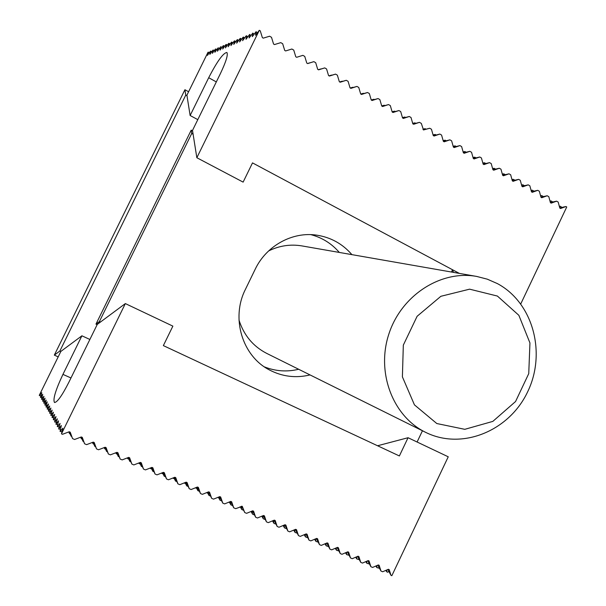 <?xml version="1.0" encoding="UTF-8"?>
<svg xmlns="http://www.w3.org/2000/svg" width="606" height="606" viewBox="0 0 606 606"><rect width="100%" height="100%" fill="white"/><g stroke="black" fill="none" stroke-linecap="round" stroke-linejoin="round"><path stroke-width="0.91" d="M310.886 234.651C322.18 237.628 331.656 243.559 339.315 252.437M298.66 369.266C286.949 372.092 275.518 371.289 264.368 366.865M310.06 374.925C295.872 378.326 282.328 376.667 269.428 369.948C242.355 356.146 230.719 318.218 245.392 289.433L255.171 269.299C266.314 245.703 292.554 231.401 316.824 235.166C330.876 237.363 342.572 243.847 351.904 254.634M97.149 324.657L95.975 324.112L99.399 321.566L100.437 322.051M99.399 321.566L191.723 133.487L191.208 130.154L192.579 130.888M191.723 133.487L193.109 134.221M451.523 272.033L452.5 269.723M191.208 130.154L95.975 324.112M60.858 351.435L59.88 350.988L185.754 95.112L186.996 95.786M185.754 95.112L184.913 89.733L54.328 355.124L58.184 356.866M59.88 350.988L54.328 355.124M417.095 442.009L422.45 430.768M184.913 89.733L188.595 91.741M520.774 303.894L566.739 206.987L565.951 206.532L560.565 208.509L559.8 208.07L558.187 202.071L556.611 201.162L551.187 203.139L550.43 202.699L548.801 196.677L547.21 195.761L541.764 197.73L540.991 197.291L539.348 191.246L537.749 190.322L532.273 192.299L531.5 191.852L529.841 185.777L528.235 184.853L522.728 186.822L521.948 186.383L520.274 180.285L518.653 179.353L513.123 181.323L512.335 180.876L510.653 174.748L509.017 173.816L503.457 175.785L502.669 175.331L500.965 169.188L499.321 168.241L492.936 169.748L491.216 163.582L489.572 162.635L483.944 164.597L483.149 164.143L481.414 157.946L479.755 156.992L474.097 158.954L473.294 158.499L471.544 152.273L469.87 151.311L464.188 153.28L463.378 152.818L461.613 146.569L459.931 145.599L454.212 147.561L453.402 147.099L451.622 140.827L449.925 139.85L444.175 141.812L443.357 141.342L441.562 135.047L439.858 134.062L434.078 136.024L433.252 135.555L431.442 129.229L429.73 128.245L423.496 129.964L421.322 123.412L419.466 122.344L413.716 124.268L412.845 123.859L411.004 117.481L409.27 116.481L403.384 118.435L402.551 117.958L400.687 111.549L398.937 110.55L393.029 112.496L392.18 112.012L390.302 105.58L388.544 104.573L382.598 106.52L381.75 106.035L379.848 99.581L378.083 98.558L372.099 100.505L371.243 100.02L369.334 93.529L367.554 92.506L361.54 94.453L360.676 93.96L358.744 87.446L356.949 86.416L350.904 88.362L350.033 87.862L348.086 81.325L346.284 80.287L340.201 82.227L339.33 81.727L337.36 75.159L335.55 74.114L329.429 76.053L328.55 75.545L326.566 68.955L324.74 67.902L318.582 69.841L317.695 69.334L315.696 62.706L313.855 61.645L307.666 63.585L306.78 63.069L304.757 56.419L302.902 55.351L296.675 57.282L295.781 56.775L293.743 50.093L291.88 49.018L285.615 50.949L284.714 50.427L282.661 43.715L280.783 42.64L274.48 44.564L273.571 44.041L271.496 37.307L269.609 36.216L263.269 38.14L262.36 37.617L260.262 30.845L259.315 30.3L196.844 157.727L192.503 130.426L220.326 73.758C226.061 61.691 228.242 54.593 226.879 52.472C223.22 52.942 217.16 61.365 208.699 77.719L190.132 115.511L186.906 95.18L208.01 52.267L207.441 55.396L210.403 51.245L209.873 54.381L212.873 50.184L212.35 53.343L215.38 49.109L214.872 52.29L217.933 48.018L217.433 51.222L220.531 46.904L220.039 50.131L223.175 45.776L223.591 45.594L222.69 49.018L225.864 44.624L226.288 44.443L225.387 47.889L228.598 43.45L229.03 43.268L228.129 46.745L231.378 42.261L231.818 42.072L230.924 45.579L234.219 41.049L234.666 40.852L233.764 44.389L237.097 39.814L237.552 39.617L236.658 43.177L240.037 38.557L240.499 38.352L241.635 39.307M240.499 38.352L239.605 41.943L243.029 37.269L243.498 37.072L244.65 38.042M429.73 128.245L423.496 129.866M439.858 134.062L433.51 135.699M419.466 122.344L413.133 124.025M259.315 30.3L255.543 35.277L256.073 31.686L252.301 36.633L252.838 33.072L249.119 37.966L249.664 34.428L245.998 39.269L246.559 35.762L246.074 35.966L242.612 40.685L243.498 37.072M412.815 123.753L414.943 122.844L412.701 123.359M414.943 122.844L415.724 123.291M256.073 31.686L257.292 32.747M556.611 201.162L550.377 202.502M550.119 201.571L551.104 200.965L549.968 201.003M543.347 196.518L541.772 195.609L540.552 195.677M551.104 200.965L552.702 201.919M547.21 195.761L540.946 197.132M540.711 196.246L541.772 195.609M537.749 190.322L531.462 191.723M531.235 190.89L532.371 190.216L531.083 190.322M528.235 184.853L521.918 186.277M521.705 185.489L522.925 184.8L521.554 184.928M518.653 179.353L512.32 180.8M512.115 180.065L513.411 179.338L511.964 179.505M509.017 173.816L502.654 175.293M502.465 174.604L503.844 173.854L502.313 174.043M499.321 168.241L493.731 170.21L492.936 169.756M492.754 169.104L494.216 168.324L492.602 168.559M489.572 162.635L483.187 164.165M482.982 163.567L484.535 162.772L482.838 163.037M479.755 156.992L473.377 158.545M473.15 157.999L474.786 157.181L473.006 157.477M469.87 151.311L463.499 152.886M463.257 152.394L464.976 151.553L463.113 151.886M459.931 145.599L453.568 147.19M453.303 146.75L455.106 145.887L453.159 146.258M449.925 139.85L443.569 141.463M443.281 141.069L445.175 140.191L443.145 140.6M433.199 135.358L435.184 134.456L433.07 134.903M423.094 129.578L425.132 128.684L422.973 129.161M196.844 157.727L243.127 182.118L252.505 162.893L459.393 273.412M208.35 52.124L209.312 52.866M532.371 190.216L533.901 191.095M522.925 184.8L524.395 185.641M425.132 128.684L425.973 129.169M246.559 35.762L247.725 36.754M249.664 34.428L250.854 35.443M513.411 179.338L514.827 180.149M503.844 173.854L505.199 174.626M229.03 43.268L230.106 44.14M445.175 140.191L446.16 140.751M455.106 145.887L456.151 146.485M435.184 134.456L436.1 134.979M464.976 151.553L466.082 152.182M474.786 157.181L475.952 157.848M409.27 116.481L402.945 118.185M402.573 117.973L404.823 117.034L402.445 117.602M398.937 110.55L392.627 112.269M392.294 112.08L394.574 111.156L392.105 111.762M388.544 104.573L382.242 106.323M381.947 106.148L384.257 105.239L381.704 105.891M378.083 98.558L371.789 100.331M371.523 100.179L373.879 99.278L371.236 99.975M367.554 92.506L361.267 94.301M361.047 94.172L363.426 93.286L360.759 94.006M356.949 86.416L350.677 88.234M350.495 88.128L352.912 87.256L350.253 87.991M346.284 80.287L340.027 82.128M339.875 82.037L342.329 81.181L339.686 81.931M335.55 74.114L329.293 75.977M329.187 75.917L331.679 75.068L329.043 75.833M324.74 67.902L318.498 69.788M318.423 69.751L320.953 68.917L318.332 69.698M313.855 61.645L307.628 63.562M307.598 63.539L310.166 62.721L307.553 63.516M210.782 51.078L211.767 51.836M213.259 50.018L214.251 50.798M215.774 48.942L216.781 49.73M218.334 47.844L219.357 48.654M220.94 46.73L221.978 47.556M223.591 45.594L224.637 46.435M226.288 44.443L227.348 45.298M231.818 42.072L232.909 42.965M234.666 40.852L235.764 41.769M237.552 39.617L238.673 40.549M252.838 33.072L254.043 34.11M363.426 93.286L363.865 93.536M373.879 99.278L374.379 99.573M559.482 206.866L560.383 206.29L559.323 206.298M565.951 206.532L559.747 207.85M384.257 105.239L384.833 105.565M394.574 111.156L395.218 111.527M404.823 117.034L405.535 117.443M561.209 207.487L561.164 206.737L560.383 206.29M484.535 162.772L485.762 163.476M494.216 168.324L495.511 169.066M190.132 115.511L197.806 119.64M452.288 270.17L453.659 272.405M219.705 496.647L222.75 503.101L224.614 503.897L230.825 501.382L231.681 501.844L233.704 507.805L235.696 508.661L242.249 506.305L244.733 512.54L246.574 513.327L252.71 510.813L253.596 511.199L255.618 517.213L257.444 517.994L263.549 515.486L264.428 515.865L266.435 521.857L268.253 522.637L274.321 520.13L275.192 520.501L277.177 526.47L278.987 527.243L285.025 524.735L285.888 525.114L287.858 531.053L289.653 531.826L295.652 529.318L296.516 529.689L298.47 535.606L300.25 536.378L306.219 533.871L307.075 534.242L309.007 540.135L310.78 540.893L316.718 538.393L317.567 538.764L319.483 544.635L321.248 545.392L327.149 542.893L327.99 543.256L329.891 549.104L331.641 549.854L337.512 547.354L338.353 547.718L340.239 553.543L341.981 554.293L347.814 551.793L348.647 552.157L350.518 557.959L352.245 558.702L358.055 556.202L358.881 556.566L360.737 562.345L362.449 563.08L368.221 560.588L369.046 560.944L370.887 566.701L372.592 567.436L378.333 564.943L379.151 565.3L380.969 571.034L382.666 571.761L388.378 569.276L389.196 569.625L390.999 575.336L391.84 575.7L448.243 456.795L408.058 437.721L399.377 455.954L163.362 345.609L172.869 326.126L125.344 303.583L61.479 433.858L62.501 434.297L69.243 431.76L70.228 432.184L72.561 438.615L74.591 439.486L81.295 436.956L82.272 437.373L84.582 443.774L86.605 444.645L93.263 442.115L94.233 442.531L96.521 448.902L98.528 449.766L105.149 447.236L106.118 447.652L108.383 454L110.375 454.856L116.958 452.326L117.92 452.735L120.17 459.053L122.147 459.909L128.692 457.378L129.639 457.788L131.866 464.082L133.835 464.923L140.342 462.401L141.281 462.802L143.493 469.074L145.448 469.908L151.917 467.385L152.848 467.787L155.045 474.028L156.984 474.862L163.408 472.339L164.34 472.741L166.514 478.952L168.438 479.785L174.831 477.255L175.755 477.657L177.906 483.846L179.823 484.671L186.178 482.149L187.095 482.543L189.231 488.709L191.132 489.527L197.45 487.004L198.359 487.398L200.472 493.534L202.366 494.344L208.646 491.83L209.555 492.216L211.645 498.329L213.524 499.139L219.773 496.625L220.667 497.011L222.75 503.101M208.623 491.837L211.645 498.329M230.681 501.442L233.704 507.805M61.479 433.858L62.903 428.192L60.07 431.419L61.32 425.533L58.668 428.987L60.062 423.42L57.297 426.601L58.532 420.852L55.941 424.261L57.32 418.822L54.623 421.965L55.994 416.587L53.32 419.716L54.684 414.398L52.048 417.504L53.404 412.247L50.79 415.33L52.146 410.126L49.563 413.194L50.904 408.05L48.351 411.103L49.692 406.012L47.17 409.042L48.503 404.013L46.003 407.02L47.207 401.831L44.852 405.035L46.177 400.104L43.73 403.081L45.041 398.203L42.617 401.157L43.927 396.339L41.534 399.271L42.723 394.301L40.458 397.415L41.761 392.688L39.261 395.339L60.888 351.382L81.901 335.8L89.877 339.466M387.832 569.511L390.999 575.336M377.811 565.171L380.969 571.034M388.757 571.42L387.704 572.253L386.863 571.897L386.764 569.981M229.318 501.995L230.803 504.813L230.189 501.639M232.477 505.533L230.803 504.813M385.764 570.413L386.863 571.897M81.878 437.206L84.582 443.774M80.643 437.199L81.355 438.752L80.848 437.123M81.174 437.002L82.969 441.259L81.674 437.115M69.887 432.04L72.561 438.615M68.781 431.934L69.546 433.669L68.97 431.866M69.243 431.76L71.053 436.138L69.713 431.964M93.786 442.335L96.521 448.902M92.423 442.433L93.082 443.797L92.642 442.35M93.029 442.206L94.801 446.349L93.559 442.236M105.618 447.433L108.383 454M104.134 447.622L104.732 448.811L104.353 447.539M104.8 447.372L106.558 451.402L105.361 447.326M117.367 452.5L120.17 459.053M115.761 452.78L116.307 453.788L115.988 452.697M116.496 452.5L118.231 456.416L117.079 452.371M129.04 457.53L131.866 464.082M127.313 457.909L127.798 458.742L127.548 457.818M128.116 457.598L129.828 461.408L128.722 457.394M140.63 462.522L143.493 469.074M138.797 462.999L139.221 463.658L139.024 462.908M139.66 462.658L141.357 466.362L140.304 462.408M152.151 467.484L155.045 474.028M150.197 468.052L150.568 468.536L150.424 467.968M151.129 467.688L152.803 471.279L151.811 467.423M163.59 472.415L166.514 478.952M161.567 473.059L161.84 473.392L161.741 472.991M162.522 472.688L164.173 476.164L163.241 472.407M174.952 477.308L177.906 483.846M173.846 477.649L175.475 481.028L174.596 477.354M186.247 482.179L189.231 488.709M185.095 482.581L186.693 485.853L185.868 482.27M197.465 487.012L200.472 493.534M196.268 487.474L197.844 490.64L197.079 487.156M207.373 492.337L208.926 495.405L208.206 492.004M218.402 497.17L219.933 500.139L219.266 496.829M95.521 446.66L94.801 446.349M83.598 441.532L82.969 441.259M107.36 451.743L106.558 451.402M221.538 500.829L219.933 500.139M218.705 497.859L217.728 497.443M229.553 502.533L228.795 502.207M375.781 566.049L376.917 567.617L376.788 565.61M365.744 561.664L366.903 563.315L366.751 561.224M355.639 557.24L356.828 558.982L356.646 556.808M345.473 552.793L346.693 554.626L346.48 552.361M93.786 444.1L93.082 443.797M81.977 439.017L81.355 438.752M105.52 449.152L104.732 448.811M117.178 454.167L116.307 453.788M119.124 456.803L118.231 456.416M130.805 461.825L129.828 461.408M52.336 415.61L50.79 415.33M199.298 491.269L197.844 490.64M188.072 486.444L186.693 485.853M210.456 496.064L208.926 495.405M176.77 481.581L175.475 481.028M165.393 476.695L164.173 476.164M174.316 478.763L173.043 478.21M163.037 473.907L161.84 473.392M185.519 483.58L184.171 482.997M196.655 488.375L195.382 487.83M207.714 493.132L206.593 492.648M252.55 510.881L255.618 517.213M251.073 511.487L252.535 514.153L251.998 511.108M241.696 506.215L244.733 512.54M240.279 506.798L241.733 509.51L241.173 506.427M254.353 514.933L252.535 514.153M263.352 515.57L266.435 521.857M261.83 516.191L263.262 518.766L262.769 515.804M265.133 519.524L263.262 518.766M261.943 516.441L261.557 516.304M274.094 520.221L277.177 526.47M272.518 520.872L273.92 523.349L273.473 520.478M275.844 524.092L273.92 523.349M284.759 524.849L287.858 531.053M283.138 525.523L284.517 527.902L284.108 525.114M286.479 528.629L284.517 527.902M295.364 529.439L298.47 535.606M293.69 530.136L295.039 532.424L294.667 529.727M297.054 533.144L295.039 532.424M305.894 534.007L309.007 540.135M304.174 534.727L305.5 536.924L305.166 534.31M307.56 537.62L305.5 536.924M316.362 538.545L319.483 544.635M314.597 539.287L315.893 541.385L315.597 538.87M317.998 542.075L315.893 541.385M326.763 543.052L329.891 549.104M324.952 543.817L326.225 545.832L325.96 543.393M328.376 546.506L326.225 545.832M337.103 547.529L340.239 553.543M335.247 548.324L336.489 550.24L336.254 547.892M338.686 550.899L336.489 550.24M347.374 551.983L350.518 557.959M348.927 555.278L346.693 554.626M357.585 556.406L360.737 562.345M359.108 559.618L356.828 558.982M367.728 560.8L370.887 566.701M369.228 563.936L366.903 563.315M379.28 568.231L376.917 567.617M41.784 397.703L40.458 397.415M240.468 507.23L239.855 506.964M251.248 511.865L250.71 511.638M60.395 429.26L58.668 428.987M70.084 433.904L69.546 433.669M128.76 459.151L127.798 458.742M140.259 464.105L139.221 463.658M151.689 469.021L150.568 468.536M58.987 426.874L57.297 426.601M57.608 424.541L55.941 424.261M56.252 422.246L54.623 421.965M53.616 417.776L52.048 417.504M40.708 395.877L39.413 395.597M42.874 399.559L41.534 399.271M51.078 413.474L49.563 413.194M243.483 510.26L241.733 509.51M61.835 431.692L60.07 431.419M71.599 436.373L71.053 436.138M153.939 471.771L152.803 471.279M142.41 466.809L141.357 466.362M49.843 411.383L48.351 411.103M47.442 407.3L46.003 407.02M54.926 419.988L53.32 419.716M48.631 409.323L47.17 409.042M46.268 405.316L44.852 405.035M45.117 403.361L43.73 403.081M43.988 401.445L42.617 401.157M125.344 303.583L97.278 324.392L68.887 382.219C62.13 395.498 57.335 402.263 54.517 402.52C52.707 399.589 55.517 390.211 62.941 374.379L81.901 335.8M377.568 445.758L408.058 437.721M497.405 296.061L469.597 289.168L440.873 296.296L417.117 316.279L403.323 345.125L402.399 376.849L414.443 404.869L436.805 423.533L464.794 429.321L492.829 421.397L515.554 401.528L528.743 373.629L529.947 342.966L518.857 315.317L497.405 296.061M497.359 283.585L487.307 279.177L476.657 276.427C440.918 269.89 401.422 295.228 388.893 333.951C376.046 372.576 392.862 416.39 425.518 432.29C461.901 450.546 509.184 431.04 527.621 391.87C546.589 352.965 533.053 302.583 497.359 283.585M476.657 276.427L301.955 245.915C290.486 244.006 279.381 245.672 268.64 250.922M238.991 320.036C243.817 335.209 253.058 346.329 266.701 353.389L425.518 432.29M208.699 77.719L216.319 81.924M62.941 374.379L70.978 377.97"/></g></svg>
